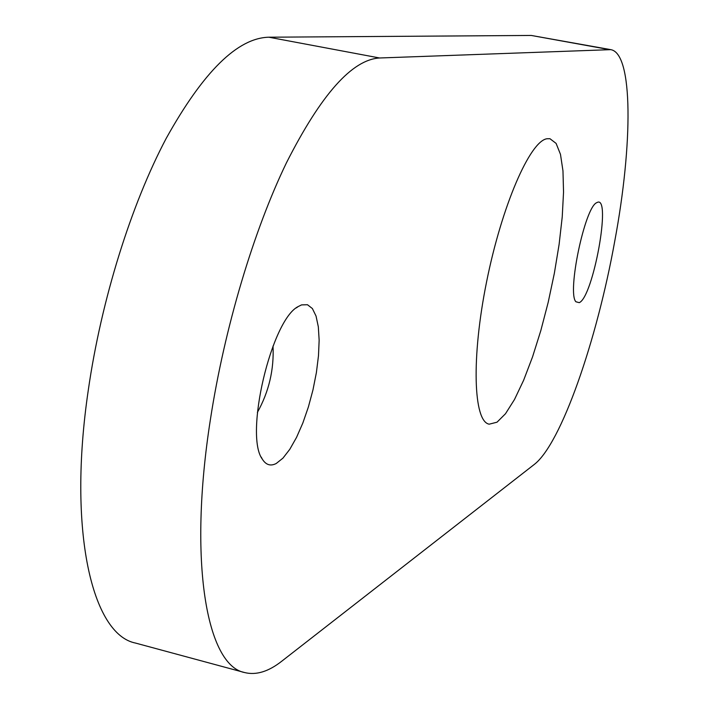 <?xml version="1.0" encoding="UTF-8"?>
<svg xmlns="http://www.w3.org/2000/svg" width="709" height="709" viewBox="0 0 709 709"><rect width="100%" height="100%" fill="white"/><g stroke="black" fill="none" stroke-linecap="round" stroke-linejoin="round"><path stroke-width="1.06" d="M497.009 422.201L505.482 413.755L514.495 399.504L523.632 380.254L532.53 356.937L540.816 330.598L548.199 302.3L554.376 273.169L559.117 244.339L562.228 216.936L563.54 192.104L562.973 170.904L560.482 154.367L556.104 143.395L549.962 138.716L546.967 138.751C530.04 141.02 501.839 205.672 486.604 281.739C471.201 357.806 473.382 421.669 489.201 424.177L497.009 422.201M301.547 304.897L307.467 304.728L312.368 308.53L316.037 316.037L318.323 326.796L319.147 340.249L318.483 355.732L316.4 372.526L312.979 389.861L308.388 406.966L302.823 423.06L296.539 437.391L289.804 449.293L282.944 458.147L276.262 463.473C270.616 466.416 265.972 464.98 262.339 459.166C244.18 435.193 271.432 319.724 298.214 306.545L301.547 304.897M257.376 412.434C268.924 391.731 274.135 369.593 273.018 346.027M597.386 202.349C611.637 195.728 593.123 297.275 579.226 302.663L575.903 301.768C566.952 292.79 584.774 207.489 596.624 202.721L597.386 202.349M608.809 49.506L531.28 35.45L268.871 37.205L379.616 57.987C352.134 59.538 321.088 94.448 286.489 162.715C253.689 230.531 224.531 327.788 210.449 419.223C187.982 562.193 206.78 665.654 244.694 672.566C256.144 675.393 268.472 671.627 281.668 661.275L534.196 464.51C561.067 443.994 596.81 340.949 614.774 241.025C632.907 143.892 633.226 53.281 610.768 49.648L379.616 57.987M531.28 35.45L610.768 49.648M244.694 672.566L135.534 643.072C92.143 634.599 67.452 531.05 88.297 390.074C101.29 299.889 131.2 204.467 166.269 138.264C203.359 71.644 237.559 37.958 268.871 37.205M575.628 301.325L575.903 301.768M261.249 457.11L262.339 459.166M296.327 307.901L298.214 306.545"/></g></svg>
